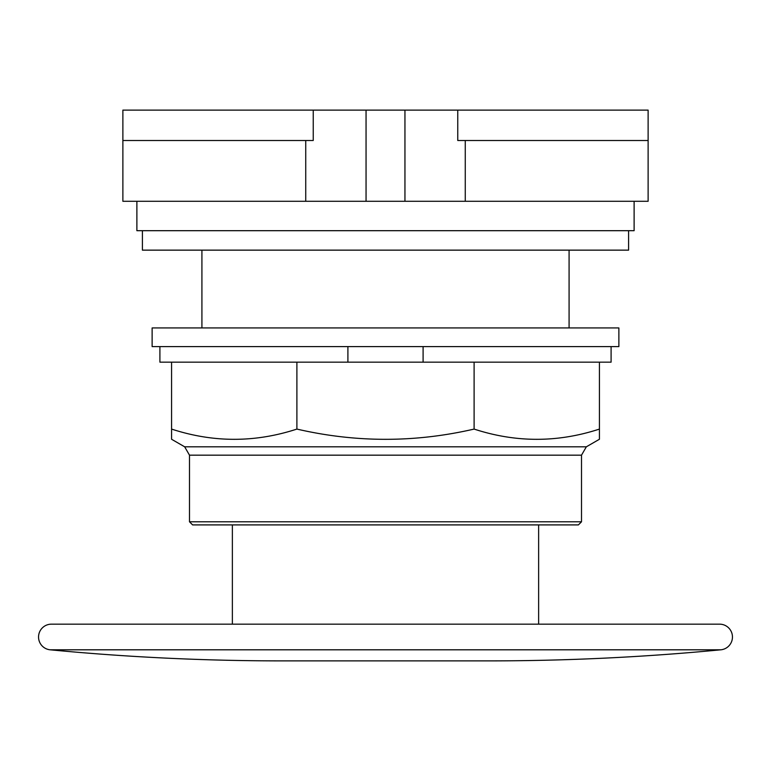 <?xml version="1.0" encoding="UTF-8"?>
<svg xmlns="http://www.w3.org/2000/svg" width="771" height="771" viewBox="0 0 771 771"><rect width="100%" height="100%" fill="white"/><g stroke="black" fill="none" stroke-linecap="round" stroke-linejoin="round"><path stroke-width="1.16" d="M457.762 140.505L648.122 140.505L648.122 110.118L457.762 110.118L457.762 140.505M457.762 110.118L313.238 110.118L313.238 140.505L122.878 140.505L122.878 201.289L648.122 201.289L648.122 140.505M313.238 110.118L122.878 110.118L122.878 140.505M404.948 110.118L404.948 201.289M366.052 110.118L366.052 201.289M569.085 327.935L569.085 250.141M201.915 250.141L201.915 327.935M136.881 201.289L136.881 230.693L634.119 230.693L634.119 201.289M142.404 230.693L142.404 250.141L628.596 250.141L628.596 230.693M152.128 327.935L618.872 327.935L618.872 346.603L152.128 346.603L152.128 327.935M159.905 346.603L159.905 362.158L171.576 362.158L171.576 429.081C213.345 442.727 255.114 442.727 296.893 429.081C355.961 442.727 415.039 442.727 474.107 429.081C515.886 442.727 557.655 442.727 599.424 429.081L599.424 439.258L586.336 446.814L184.664 446.814L189.493 455.169L189.493 521.794L581.507 521.794L581.507 455.169L586.336 446.814M171.576 362.158L347.904 362.158L347.904 346.603M423.096 346.603L423.096 362.158L347.904 362.158M423.096 362.158L474.107 362.158L474.107 429.081M474.107 362.158L611.095 362.158L611.095 346.603M184.664 446.814L171.576 439.258L171.576 429.081M296.893 362.158L296.893 429.081M599.424 362.158L599.424 429.081M189.493 521.794L192.605 524.906L578.395 524.906L581.507 521.794M489.161 660.882L281.839 660.882A2428.65 2428.65 0 0 1 50.173 649.808A12.847 12.847 0 0 1 38.55 637.019A12.847 12.847 0 0 1 51.397 624.163L719.603 624.163A12.847 12.847 0 0 1 732.45 637.019A12.847 12.847 0 0 1 720.827 649.808A2428.65 2428.65 0 0 1 489.161 660.882M538.63 624.163L538.63 524.906M232.37 524.906L232.37 624.163M465.26 201.289L465.26 140.505M305.74 201.289L305.74 140.505M189.493 455.169L581.507 455.169M720.827 649.808L50.173 649.808"/></g></svg>
